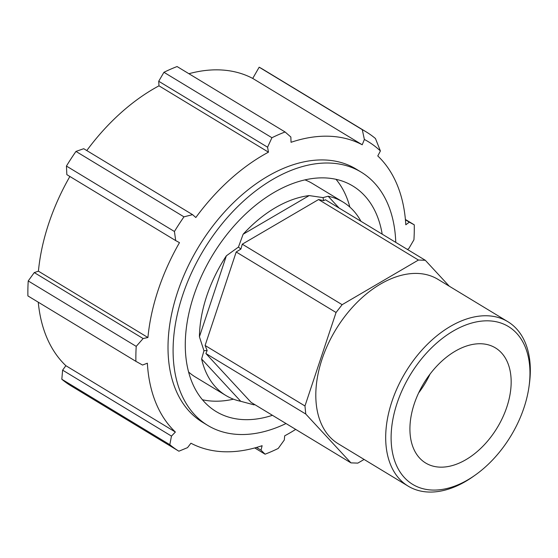 <?xml version="1.0" encoding="UTF-8"?>
<svg xmlns="http://www.w3.org/2000/svg" width="558" height="558" viewBox="0 0 558 558"><rect width="100%" height="100%" fill="white"/><g stroke="black" fill="none" stroke-linecap="round" stroke-linejoin="round"><path stroke-width="0.84" d="M364.102 459.443L357.824 463.112L350.954 462.875L251.093 402.374L205.902 353.528L305.763 414.029L304.968 405.98L205.107 345.479L207.151 350.501L205.902 353.528M242.277 244.181L240.889 249.084L236.201 251.993L336.062 312.494L342.138 304.682L242.277 244.181L318.569 199.541L418.43 260.042L425.301 260.279L325.44 199.778L323.647 200.657L318.569 199.541M254.615 404.508L254.057 404.871L254.699 404.557M207.151 350.501L203.956 350.724L201.626 359.01L240.756 401.307L254.057 404.871M350.954 462.875L305.763 414.029M240.889 249.084L238.433 247.082L226.353 255.822L199.422 336.767L203.956 350.724M205.107 345.479L236.201 251.993M304.968 405.98L336.062 312.494M323.647 200.657L323.005 197.602L309.188 195.586L243.135 234.234L238.433 247.082M342.138 304.682L418.43 260.042M339.111 208.064L328.174 196.242L323.005 197.602M425.301 260.279L449.288 286.212M529.047 386.352L529.361 384.023A96.15 61.296 121.2 0 0 507.829 321.68A96.15 61.296 121.2 0 0 391.89 401.62A96.15 61.296 121.2 0 0 408.184 486.151A96.15 61.296 121.2 0 0 473.407 476.372L475.325 475.011A92.307 58.848 -58.8 0 1 406.726 479.908A92.307 58.848 -58.8 0 1 397.066 403.253A92.307 58.848 -58.8 0 1 480.431 321.248A92.307 58.848 -58.8 0 1 529.047 386.352A92.307 58.848 -58.8 0 1 475.325 475.011M507.829 321.68L437.953 279.342A96.15 61.296 121.2 0 0 322.008 359.289A96.15 61.296 121.2 0 0 338.301 443.812L408.184 486.151M414.259 403.846A67.309 42.91 121.2 0 0 425.663 463.014A67.309 42.91 121.2 0 0 506.824 407.054A67.309 42.91 121.2 0 0 495.413 347.885A67.309 42.91 121.2 0 0 414.259 403.846M360.949 221.296A113.072 72.087 121.2 0 0 343.058 202.066A113.072 72.087 121.2 0 0 328.174 196.242M309.188 195.586A113.072 72.087 121.2 0 0 243.135 234.234M226.353 255.822A113.072 72.087 121.2 0 0 206.711 296.082A113.072 72.087 121.2 0 0 199.422 336.767M254.748 447.941L265.071 454.191L261.011 450.187L262.12 445.689A172.122 109.731 121.2 0 1 190.941 443.219L187.53 447.642L178.881 451.206L70.894 385.773A185.082 117.989 121.2 0 1 61.819 379.259L169.813 444.684A185.082 117.989 121.2 0 0 178.881 451.206M169.813 444.684L171.466 436.098L62.615 370.149L61.819 379.259M62.615 370.149L65.879 365.699A172.122 109.731 -58.8 0 1 38.265 302.192M28.221 280.946L136.215 346.372L143.12 338.539L34.268 272.59L28.221 280.946A185.082 117.989 121.2 0 0 27.9 295.914L135.894 361.34L142.548 365.044L147.361 363.202A172.122 109.731 121.2 0 0 175.379 432.038L65.879 365.699M34.268 272.59L38.418 271.181A172.122 109.731 -58.8 0 1 69.876 176.481M66.437 166.068L66.848 174.647L175.7 240.596L174.431 231.493L66.437 166.068A185.082 117.989 121.2 0 1 75.965 151.42L183.959 216.846L192.573 214.656L83.721 148.707L75.965 151.42M86.783 150.555A172.122 109.731 -58.8 0 1 158.981 85.827L158.716 81.252L267.568 147.2L271.927 137.728L163.933 72.296L158.716 81.252M271.927 137.728A185.082 117.989 121.2 0 1 285.075 131.974L177.081 66.548A185.082 117.989 121.2 0 0 163.933 72.296M188.911 73.712A172.122 109.731 -58.8 0 1 252.725 78.427L259.17 67.197L362.281 129.672L364.381 139.458A177.793 113.344 -58.8 0 1 380.403 150.96L375.457 138.523A185.082 117.989 121.2 0 0 366.104 131.834A185.082 117.989 121.2 0 0 362.281 129.672M366.104 131.834L262.985 69.359A185.082 117.989 121.2 0 0 259.17 67.197M136.215 346.372A185.082 117.989 121.2 0 0 135.894 361.34M183.959 216.846A185.082 117.989 121.2 0 0 174.431 231.493M175.7 240.596L179.481 242.646A172.122 109.731 121.2 0 0 158.221 289.895A172.122 109.731 121.2 0 0 147.919 337.52L38.418 271.181M285.075 131.974L290.858 137.017L291.039 142.304A172.122 109.731 121.2 0 1 362.219 144.773L252.725 78.427M380.403 150.96L377.78 155.954A172.122 109.731 121.2 0 1 405.799 224.79L409.321 222.168L414.259 224.825L405.401 219.461M364.381 139.458L362.219 144.773M405.429 219.81L409.321 222.168M407.333 249.398L408.749 248.673L413.931 239.794A185.082 117.989 121.2 0 0 414.259 224.825M261.011 450.187L256.492 447.453M265.071 454.191A185.082 117.989 121.2 0 0 278.226 448.444L284.301 440.011L284.685 435.826A172.122 109.731 121.2 0 0 295.691 429.395M267.568 147.2L268.475 152.167L158.981 85.827M268.475 152.167A172.122 109.731 121.2 0 0 195.823 217.515L192.573 214.656M147.919 337.52L143.12 338.539M175.379 432.038L171.466 436.098M418.64 392.916A67.309 42.91 121.2 0 0 430.03 374.111M395.762 242.388A148.065 94.393 121.2 0 0 361.186 172.136L356.102 169.053A148.065 94.393 121.2 0 0 177.563 292.162A148.065 94.393 121.2 0 0 202.652 422.322L207.743 425.412A148.065 94.393 121.2 0 0 286.017 423.529M361.186 172.136A148.065 94.393 121.2 0 0 182.647 295.245A148.065 94.393 121.2 0 0 207.743 425.412M382.188 234.158A131.869 84.07 121.2 0 0 352.796 185.988A131.869 84.07 121.2 0 0 193.786 295.628A131.869 84.07 121.2 0 0 216.134 411.56A131.869 84.07 121.2 0 0 272.437 415.305M202.442 399.758A131.869 84.07 121.2 0 0 233.481 399.186M349.859 207.095A131.869 84.07 121.2 0 0 336 179.313M188.583 371.984A113.072 72.087 121.2 0 0 195.384 377.013L225.871 395.483A113.072 72.087 121.2 0 0 240.756 401.307M343.058 202.066L312.571 183.596A113.072 72.087 121.2 0 0 304.961 179.892M201.626 359.01A113.072 72.087 121.2 0 0 225.871 395.483"/></g></svg>
